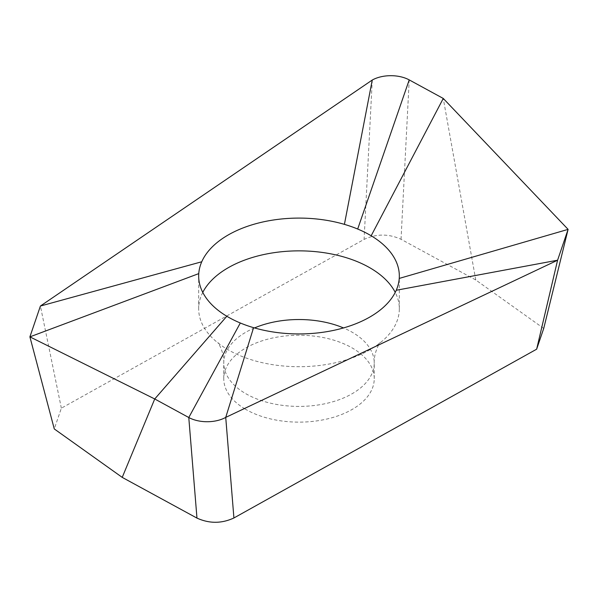 <?xml version="1.0" encoding="UTF-8"?>
<svg xmlns="http://www.w3.org/2000/svg" width="598" height="598" viewBox="0 0 598 598"><rect width="100%" height="100%" fill="white"/><g stroke="black" fill="none" stroke-linecap="round" stroke-linejoin="round"><path stroke-width="0.45" stroke-dasharray="2.99 2.24" d="M543.724 328.437L475.776 279.991L401.034 239.282C388.655 233.661 376.344 233.706 364.085 239.402L61.355 408.187L54.276 428.938M244.874 408.868A75.243 43.445 0 0 0 327.188 418.966A75.243 43.445 0 0 0 374.243 378.691A75.243 43.445 0 0 0 353.126 348.507A75.243 43.445 0 0 0 270.812 338.408A75.243 43.445 0 0 0 223.757 378.691A75.243 43.445 0 0 0 244.874 408.868M475.776 279.991L443.268 98.453M202.767 292.4A100.329 57.924 0 0 0 198.671 308.785A100.329 57.924 0 0 0 220.572 344.904A100.329 57.924 0 0 0 226.829 349.023A100.329 57.924 0 0 0 377.428 344.904A100.329 57.924 0 0 0 399.329 308.785A100.329 57.924 0 0 0 395.233 292.4M401.034 239.282L409.219 79.9M372.27 80.027L364.085 239.402M61.355 408.187L40.41 306.034M254.509 327.936A75.243 43.445 0 0 0 223.757 362.971A75.243 43.445 0 0 0 244.874 393.148A75.243 43.445 0 0 0 327.188 403.246A75.243 43.445 0 0 0 374.243 362.971A75.243 43.445 0 0 0 353.126 332.787A75.243 43.445 0 0 0 343.491 327.936M399.329 308.785L399.329 276.014M198.671 308.785L198.671 276.014M223.757 378.691L223.757 362.971C224.37 353.283 218.412 342.505 217.777 342.587L220.572 344.904M374.243 378.691L374.243 362.971C373.63 353.283 379.588 342.505 380.223 342.587L377.428 344.904"/><path stroke-width="0.9" d="M399.24 278.421A100.329 57.924 0 0 0 399.329 276.014A100.329 57.924 0 0 0 371.171 235.776A100.329 57.924 0 0 0 357.686 229.034A100.329 57.924 0 0 0 344.411 224.362A100.329 57.924 0 0 0 201.75 261.774A100.329 57.924 0 0 0 198.76 273.615A100.329 57.924 0 0 0 198.671 276.014A100.329 57.924 0 0 0 226.829 316.252A100.329 57.924 0 0 0 240.314 322.995A100.329 57.924 0 0 0 253.589 327.667L225.73 417.397L233.915 517.973L536.645 349.187L557.59 260.205L225.73 417.397A26.753 15.443 180 0 1 188.781 417.516L154.733 398.971L29.9 336.861L40.41 306.034L372.27 80.027A26.753 15.443 180 0 1 409.219 79.9L443.268 98.453L568.1 229.37L557.59 260.205L396.25 290.262A100.329 57.924 0 0 0 399.24 278.421L568.1 229.37L543.724 328.437L536.645 349.187M198.76 273.615L29.9 336.861L54.276 428.938L122.224 477.383L196.966 518.1C209.345 523.713 221.656 523.669 233.915 517.973M196.966 518.1L188.781 417.516L240.314 322.995M253.589 327.667A100.329 57.924 0 0 0 396.25 290.262M226.829 316.252L154.733 398.971L122.224 477.383M201.75 261.774L40.41 306.034M344.411 224.362L372.27 80.027M371.171 235.776L443.268 98.453M395.233 292.4A100.329 57.924 0 0 0 371.171 268.547A100.329 57.924 0 0 0 202.767 292.4M357.686 229.034L409.219 79.9M343.491 327.936A75.243 43.445 0 0 0 254.509 327.936"/></g></svg>
